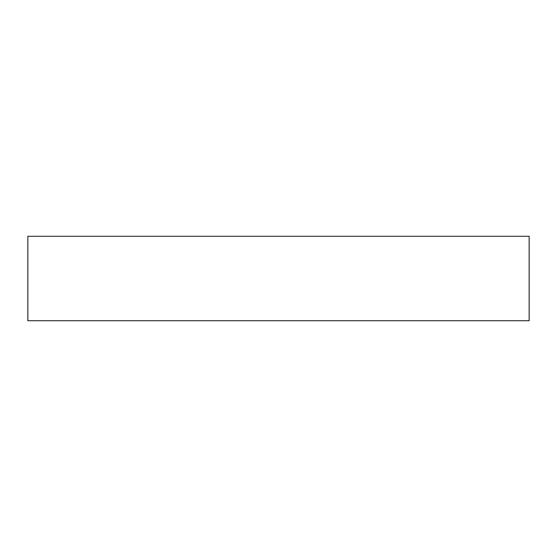 <?xml version="1.0" encoding="UTF-8"?>
<svg xmlns="http://www.w3.org/2000/svg" width="557" height="557" viewBox="0 0 557 557"><rect width="100%" height="100%" fill="white"/><g stroke="black" fill="none" stroke-linecap="round" stroke-linejoin="round"><path stroke-width="0.84" d="M529.15 320.714L27.85 320.714L27.85 236.286L529.15 236.286L529.15 320.714"/></g></svg>
